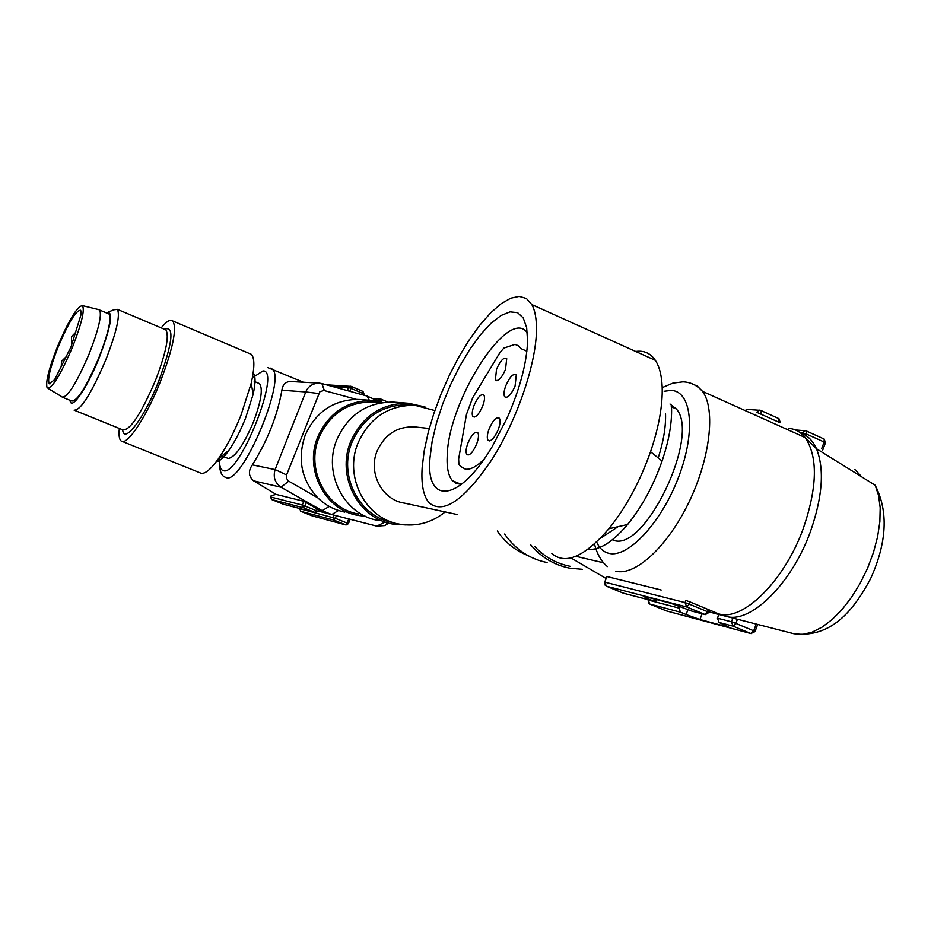 <?xml version="1.0" encoding="UTF-8"?>
<svg xmlns="http://www.w3.org/2000/svg" width="931" height="931" viewBox="0 0 931 931"><rect width="100%" height="100%" fill="white"/><g stroke="black" fill="none" stroke-linecap="round" stroke-linejoin="round"><path stroke-width="1.4" d="M600.204 538.467L618.056 526.678L600.204 538.467M658.229 457.912C663.535 441.224 665.968 426.514 665.537 413.771C665.968 426.514 663.535 441.224 658.229 457.912M527.353 332.891C508.978 305.612 448.626 399.876 447.229 455.108C446.554 467.176 448.265 475.694 452.361 480.64L456.458 483.608L461.59 484.26M527.574 341.246L526.655 327.607L523.234 317.948L517.578 312.653L510.013 311.873L500.983 315.528L490.951 323.325L480.419 334.776L469.864 349.3L459.774 366.197L450.581 384.678L442.69 403.938L436.441 423.116L432.147 441.364L429.994 457.843C425.514 505.068 459.099 502.717 492.162 446.717L507.011 418.252C519.859 389.018 526.713 363.358 527.574 341.246M422.185 467.176L424.245 450.651L428.19 432.531L433.869 413.422L441.085 393.964L449.592 374.774L459.123 356.492L469.364 339.699L480 324.977L490.672 312.851L501.018 303.797L510.665 298.211L519.254 296.384L526.411 298.49L531.834 304.577C535.104 310.512 536.652 319.193 536.465 330.633C535.942 364.649 516.903 420.16 491.987 459.425C464.406 500.122 443.459 514.599 429.179 502.856C423.372 496.13 421.045 484.248 422.185 467.176M635.698 351.464C643.984 350.265 650.536 353.221 655.366 360.344C659.404 366.546 661.685 375.391 662.174 386.9C662.756 405.439 658.88 427.038 650.548 451.733C639.923 481.781 626.028 507.465 608.862 528.773C584.482 556.819 565.478 565.082 551.862 553.549M587.927 549.302C599.273 550.524 612.505 542.261 627.622 524.502C641.89 506.93 653.376 485.761 662.081 461.031C668.935 440.7 672.089 422.814 671.542 407.382M122.38 441.48L199.909 472.762C203.889 475.124 210.115 470.376 218.599 458.518C226.57 446.927 234.042 432.473 241.013 415.145L251.254 383.13C254.733 367.338 254.722 357.725 251.195 354.28L249.136 353.408M216.341 461.613C219.483 461.473 223.649 457.738 228.863 450.406C234.81 441.783 240.373 431.053 245.528 418.228L253.104 394.453C255.641 382.932 255.664 375.752 253.185 372.9M119.331 428.458C118.621 435.243 119.215 439.409 121.111 440.968C126.639 446.554 146.283 417.321 160.365 381.698C172.98 348.59 177.134 328.352 172.805 320.997C170.443 318.984 166.568 321.276 161.179 327.875M74.108 410.14C80.694 410.536 91.25 393.778 105.785 359.878C116.515 332.111 120.39 315.272 117.399 309.36L113.757 309.814L108.694 311.92M106.437 312.909L106.6 312.793C113.768 310.558 111.324 325.489 99.268 357.597C87.049 388.343 70.977 411.455 70.034 400.318M63.017 397.467L71.71 401.005C77.32 401.319 86.397 386.854 98.93 357.597C108.205 333.624 111.592 319.089 109.067 314.015L108.019 313.572M217.668 459.821L226.978 451.884L217.668 459.821M526.865 351.22L521.232 348.718L518.486 345.75L515.006 344.4L503.869 348.066L499.761 352.872L472.704 397.688L466.478 414.365L458.646 458.995L458.89 464.162L460.251 466.175L465.384 469.166C470.469 469.852 476.672 466.559 484.015 459.262M474.054 405.439C472.11 410.769 471.714 414.446 472.89 416.483C475.613 418.019 478.883 414.551 482.689 406.067C484.62 400.784 485.016 397.118 483.887 395.081C481.152 393.476 477.871 396.932 474.054 405.439M496.549 369.2L495.35 380.046C498.143 381.768 501.53 378.23 505.51 369.444L506.72 358.656C503.915 356.876 500.529 360.39 496.549 369.2M505.836 385.62C509.897 376.648 513.377 373.098 516.286 374.972L515.076 386.051C511.026 394.988 507.558 398.561 504.66 396.746C503.52 394.616 503.904 390.904 505.836 385.62M467.956 442.993C471.738 434.544 475.008 431.1 477.789 432.659C479.011 434.754 478.627 438.548 476.637 444.052C472.867 452.466 469.596 455.934 466.827 454.433C465.57 452.35 465.942 448.544 467.956 442.993M489.159 428.749C487.157 434.253 486.773 438.094 488.03 440.247C490.905 441.911 494.303 438.385 498.225 429.668C500.215 424.199 500.599 420.381 499.388 418.228C496.502 416.483 493.093 419.986 489.159 428.749M670.006 404.031L676.337 408.965C700.775 435.312 645.136 551.78 613.89 540.411M708.328 609.549L690.243 602.043L689.44 604.184L707.525 611.679L708.328 609.549L718.755 613.878C742.705 621.71 784.251 581.258 803.185 528.773C817.395 487.192 818.046 456.795 805.164 437.547C800.672 431.903 795.039 428.819 788.289 428.307M755.856 414.4L753.877 414.481M606.768 576.743L604.789 582.143L685.041 602.601L685.868 600.425L690.243 602.043M661.173 589.998L606.919 576.533M570.959 557.925L606.104 578.488M709.119 611.923L726.157 616.345L718.755 613.878M615.81 571.192C635.058 576.242 667.341 546.904 688.696 502.717C710.178 458.634 715.823 409.431 702.568 391.404L805.164 437.547L816.464 448.707L875.152 485.226L878.585 495.467L880.191 507.756L879.865 521.709L877.596 536.791L873.464 552.467L867.599 568.154L860.221 583.237L851.621 597.178L842.124 609.433L832.093 619.569L821.898 627.261L811.925 632.254L802.499 634.43L793.957 633.767L726.157 616.345C750.118 624.177 791.525 584.063 810.307 531.95C822.573 496.968 824.622 469.212 816.464 448.707C812.763 440.561 807.538 435.359 800.776 433.101M679.63 606.267L678.943 608.083L680.514 612.202L686.112 614.518L687.962 609.596M648.209 597.411L647.732 598.691L653.888 601.17L656.972 599.692M691.768 611.062L670.867 603.288L643.228 596.119L647.732 598.691M702.079 613.773L699.926 619.511L728.926 627.285L719.069 622.455L717.452 618.161L718.837 614.46M699.926 619.511L686.112 614.518M570.226 566.316C556.459 563.616 544.577 556.982 534.603 546.416M582.294 569.307L569.749 568.178C554.317 565.094 541.295 557.297 530.705 544.81M547.079 562.522C529.506 558.926 515.355 549.43 504.614 534.033M527.563 555.376C515.239 550.5 505.149 542.377 497.317 531.007M457.668 514.634L404.438 503.124C382.269 500.145 367.861 472.901 377.102 451.046C384.689 434.474 397.118 426.421 414.365 426.875L415.831 427.026M434.847 410.559L414.935 405.299C388.576 405.101 369.595 417.682 358.004 443.063C343.748 476.777 365.499 518.8 399.457 524.141C416.297 526.934 431.53 522.861 445.181 511.934M410.001 404.915L408.488 404.787C382.338 404.589 363.509 417.065 352.011 442.213C337.872 475.625 359.459 517.287 393.15 522.582M424.978 406.928L408.5 403.263C381.722 403.088 362.438 415.878 350.65 441.643C336.172 475.881 358.249 518.579 392.754 524.06L405.893 524.956M395.035 402.227L393.569 402.111C367.28 401.936 348.369 414.47 336.813 439.688C322.615 473.216 344.284 515.041 378.161 520.417M374.413 402.087L372.97 401.971C347.973 401.773 329.981 413.62 319.019 437.535C305.531 469.282 326.164 508.908 358.377 513.993M381.023 401.657L372.982 400.516C347.379 400.342 328.957 412.503 317.715 436.988C303.902 469.527 325.012 510.141 358.004 515.402L365.394 516.274M360.867 399.585L356.387 399.376C332.565 400.47 315.504 412.421 305.205 435.219C297.14 458.983 301.33 479.837 317.75 497.782C325.443 505.277 334.462 510.048 344.796 512.108M356.387 399.376L323.872 390.45L319.799 391.8L286.585 474.938L286.352 477.987L288.238 480.885L317.75 497.782M338.535 510.491L331.739 514.564L376.764 526.131L384.969 522.116M376.764 526.131L384.817 525.561L388.681 523.117M324.36 390.555L321.893 383.56L367.151 396.071L378.37 401.145L378.708 400.388L376.857 400.249M318.111 511.049L331.739 514.564L322.207 510.7L281.034 487.239L288.668 481.164M321.893 383.56L319.042 383.106C312.525 383.456 308.103 386.4 305.764 391.939L318.67 393.51M290.449 381.489L290.263 381.489C285.468 381.78 282.675 384.701 281.884 390.229L305.764 391.939L275.122 469.596L286.585 474.938M281.884 390.229C277.38 415.773 267.523 440.654 252.348 464.883L275.122 469.596C272.946 477.021 274.913 482.898 281.034 487.239L253.558 480.803L276.041 494.384L303.785 501.274L318.588 509.699M252.348 464.883C248.112 470.993 248.507 476.3 253.558 480.803M271.177 495.758L276.041 494.384M223.068 456.353L228.165 458.459C235.089 457.412 243.515 445.286 253.418 422.057C261.122 401.412 263.147 388.599 259.493 383.619L258.213 383.083M62.202 397.141C67.695 397.409 76.714 382.885 89.26 353.582C98.57 329.586 102.014 315.062 99.594 310.023L98.57 309.592M57.396 346.891C68.719 320.276 77.04 306.52 82.359 305.624C85.012 309.511 81.753 323.255 72.595 346.879C60.271 375.554 51.787 389.205 47.12 387.831C45.41 382.35 48.831 368.699 57.396 346.891M58.188 346.891C50.251 367.186 47.26 379.452 49.238 383.677L54.626 379.72L71.024 346.879L81.183 314.131L80.718 310.267C76.202 310.058 68.696 322.266 58.188 346.891M71.443 336.813L71.512 342.852L72.676 342.433M122.636 429.796C123.998 444.715 144.119 418.333 158.584 381.57C172.77 342.783 174.725 325.35 164.438 329.248M75.074 410.524L122.799 429.866C130.107 430.576 141 414.109 155.454 380.476C165.997 352.861 169.465 335.986 165.881 329.865L164.461 329.26M596.62 541.993C599.413 548.278 603.532 552.071 608.979 553.351C628.053 558.321 661.638 522.384 678.769 476.66C696.202 430.972 691.605 390.659 670.89 390.415L664.164 391.253M662.453 387.505L672.892 383.118L682.935 381.838C690.558 382.106 697.11 385.294 702.568 391.404L697.272 386.074L690.814 383.281M780.085 422.755L756.67 412.247L759.661 410.117L760.662 410.362L746.138 409.326M575.87 556.296L603.521 562.778M605.255 585.355L604.789 582.143L606.349 586.181L686.706 606.989L689.44 604.184L685.041 602.601L686.706 606.989L705.314 614.623L708.922 612.482M709.771 610.177L708.968 612.33L707.525 611.679L704.779 614.46L691.046 610.876M778.851 421.603L778.933 418.659L761.139 410.583M761.104 413.608L761.209 410.652L778.933 418.659L780.236 422.371M606.162 586.099L623.2 593.117L653.387 601.019M821.666 448.649L824.144 442.016L806.665 434.137L800.113 432.601M737.445 619.243L735.886 623.421L753.703 630.811L756.216 624.073M861.78 476.905L854.949 469.573M648.209 599.68L649.617 603.998L680.514 612.202M649.431 603.905L666.235 610.841L750.921 633.546L733.116 626.179L719.069 622.455M623.048 593.059L623.875 593.303M648.779 603.451L648.092 599.995L678.943 608.083M717.452 618.161L731.475 621.838L733.116 626.179L735.886 623.421L731.475 621.838L732.883 618.068M822.806 449.51L822.573 450.139M822.923 449.545L825.471 442.737L824.179 439.06L824.144 442.016L825.32 443.121M806.665 434.137L806.723 431.181L824.179 439.06L806.642 431.1M795.295 429.913L806.153 430.878L805.199 430.646L802.219 432.764M757.659 624.526L755.088 631.427L753.703 630.811L750.921 633.546L755.029 631.579M666.084 610.771L666.875 611.004M376.59 400.086L377.032 400.935M369.316 400.237L367.151 396.071M318.611 509.781L322.196 510.7L329.213 506.417M336.359 515.751L335.346 518.323L299.852 508.757L300.853 511.317M348.741 518.963L347.123 523.094L335.346 518.323L333.973 520.126L332.879 517.415L333.775 515.111M345.855 524.933L312.444 515.972L300.899 511.34L333.973 520.126L345.738 524.886L347.123 523.094L348.427 523.664L346.064 524.991L312.094 515.855M381.407 399.271L381.186 401.226L378.708 400.388L380.674 399.085L387.913 402.052L380.674 399.085L373.762 398.573M362.194 394.697L362.729 393.359L363.94 394.104M363.602 395.093L364.021 394.034L362.962 391.404L362.729 393.359L350.975 388.355L349.823 391.288M347.286 390.578L348.497 387.529L350.975 388.355L351.22 386.4L362.962 391.404L363.986 393.999M362.962 391.404L350.452 386.214L348.497 387.529L332.786 386.574M219.355 459.204C219.169 469.783 221.043 475.741 224.988 477.079L226.186 477.615C242.037 485.156 287.423 377.148 271.887 368.874L270.351 368.117M306.148 502.437L304.774 505.94L317.995 511.352L315.644 512.678L283.047 504.125M271.2 495.699L270.7 496.979L271.712 499.551L303.413 507.767L302.307 505.033L304.774 505.94L303.413 507.767L315.295 512.574L317.413 508.85M303.785 501.274L302.307 505.033L270.642 496.991L271.142 495.723M351.22 386.4L326.397 384.806M270.688 497.014L271.503 499.447M219.6 459.064C219.285 466.012 220.519 469.864 223.324 470.644C239.162 477.266 282.128 368.734 262.868 370.969L253.674 376.997M315.423 512.62L283.082 504.148L271.759 499.563M461.089 484.295L452.361 480.64M531.834 304.577L655.366 360.344M662.081 461.031L650.548 451.733M627.622 524.502L608.862 528.773M71.699 343.33L72.153 343.935M75.748 332.286L71.501 336.661M61.469 361.437L61.26 366.709M66.124 356.759L61.527 361.298M228.863 450.406L218.599 458.518M253.104 394.453L251.254 383.13M251.195 354.28L172.805 320.997M117.399 309.36L165.066 329.516M474.298 417.088L472.89 416.483M496.921 380.732L495.35 380.046M504.66 396.746L506.336 397.479M466.827 454.433L468.212 455.026M489.578 440.91L488.03 440.247M671.228 406.696L676.337 408.965M594.49 543.948C596.946 553.91 601.251 561.463 607.408 566.583M604.719 582.131L606.733 576.824M691.57 611.027L704.976 614.541M875.152 485.226C888.558 511.305 886.999 542.552 870.462 578.977C853.506 610.387 832.011 637.176 795.19 634.046M623.689 593.268L653.562 601.089M733.046 617.428L732.813 618.056M666.701 610.98L751.096 633.615M429.272 428.493L414.365 426.875M408.488 404.787L414.935 405.299M393.569 402.111L408.488 403.263M372.97 401.971L381.71 402.669M359.459 399.48L372.97 400.516M387.692 522.838L384.817 525.561M319.042 383.106L290.263 381.489M346.064 524.991L348.427 523.664L350.126 519.335M303.378 382.222L267.825 367.629M315.644 512.678L317.995 511.352L318.681 509.606M299.794 508.768L300.69 511.235M259.493 383.619L254.198 381.396M109.067 314.015L99.594 310.023M82.359 305.624L99.256 309.755M48.109 388.436L61.912 396.804M49.902 383.944L49.238 383.677"/></g></svg>
